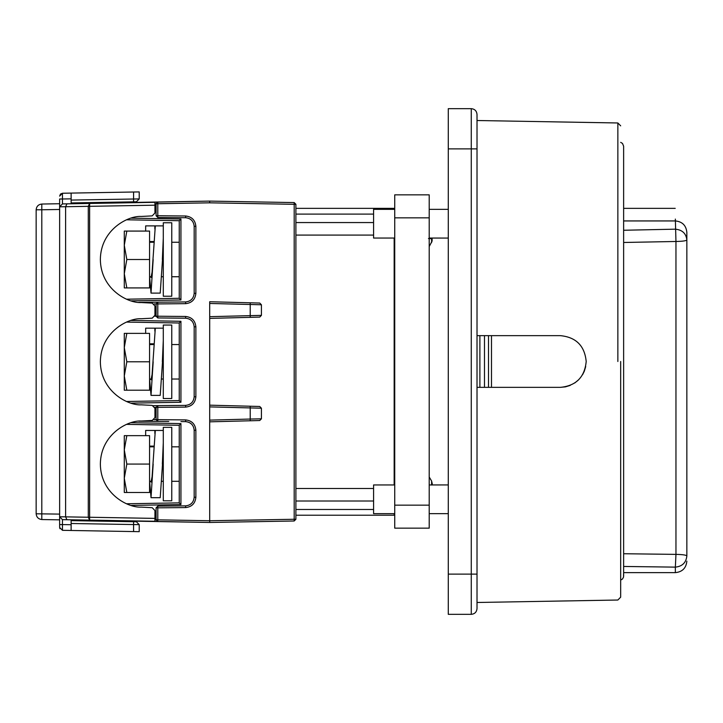 <?xml version="1.0" encoding="UTF-8"?>
<svg xmlns="http://www.w3.org/2000/svg" width="723" height="723" viewBox="0 0 723 723"><rect width="100%" height="100%" fill="white"/><g stroke="black" fill="none" stroke-linecap="round" stroke-linejoin="round"><path stroke-width="1.08" d="M394.162 262.874L394.731 262.874M394.731 299.223L394.162 299.223M394.162 343.326L394.731 343.326M394.731 379.674L394.162 379.674M394.162 423.777L394.731 423.777M394.731 460.126L394.162 460.126M394.731 429.887L394.162 429.887M394.162 454.017L394.731 454.017M429.209 505.16L429.209 528.152L394.731 528.152L394.731 194.849L429.209 194.849L429.209 505.16L394.731 505.16M394.731 268.983L394.162 268.983M394.162 293.113L394.731 293.113M394.731 349.435L394.162 349.435M394.162 373.565L394.731 373.565M295.897 208.36L394.162 208.36L394.162 209.336M394.162 513.664L394.162 515.219L295.897 515.219M295.897 235.074L373.583 235.074M373.583 488.495L295.897 488.495M394.162 238.057L394.162 484.943M432.092 241.075L429.209 246.561M432.074 238.789L428.459 238.536L431.604 238.536L429.209 238.536L431.595 238.536L429.209 238.536L431.595 238.536L431.595 242.566M432.092 238.825L432.092 241.048M431.595 485.043L431.604 481.021L429.209 477.008M431.595 481.003L432.273 483.841M432.092 484.744L432.273 483.868M394.731 238.057L373.583 238.057L373.583 209.336L394.731 209.336M429.209 238.057L448.287 238.066M429.209 209.336L448.287 209.336M394.731 513.664L373.583 513.664L373.583 484.943L394.731 484.943M429.209 513.664L448.287 513.664M429.209 484.943L448.287 484.934M163.29 248.106L160.217 293.113L151.026 293.113L149.598 276.737M149.571 241.545L153.927 241.545M163.29 225.883L155.309 225.883L152.092 272.2L151.026 277.46L150.646 276.737M154.858 228.866L154.858 225.883L145.657 225.883L145.657 231.08M153.168 259.503L151.026 293.113M163.29 238.174L162.359 259.503M155.174 226.715L154.858 225.883M163.29 222.765L163.29 296.231L171.767 296.231L171.767 222.765L163.29 222.765M124.284 287.917L124.284 273.71L126.823 287.917L124.284 287.917L149.571 287.917L149.571 259.503L126.823 259.503L124.284 245.296L126.823 231.08L149.571 231.08L149.571 259.503M124.284 231.08L126.823 231.08L124.284 231.08L124.284 273.71L126.823 259.503M163.29 350.393L160.217 395.4L151.026 395.4L149.598 379.024M149.571 343.832L153.927 343.832M163.29 328.17L155.309 328.17L152.092 374.487L151.026 379.747L150.646 379.024M154.858 331.152L154.858 328.17L145.657 328.17L145.657 333.366M153.168 361.789L151.026 395.4M163.29 340.461L162.359 361.789M155.174 329.001L154.858 328.17M163.29 325.052L163.29 398.518L171.767 398.518L171.767 325.052L163.29 325.052M124.284 390.203L124.284 375.996L126.823 390.203L124.284 390.203L149.571 390.203L149.571 361.789L126.823 361.789L124.284 347.582L126.823 333.366L149.571 333.366L149.571 361.789M124.284 333.366L126.823 333.366L124.284 333.366L124.284 375.996L126.823 361.789M163.29 452.679L160.217 497.686L151.026 497.686L149.598 481.31M149.571 446.118L153.927 446.118M163.29 430.456L155.309 430.456L152.092 476.773L151.026 482.033L150.646 481.31M154.858 433.439L154.858 430.456L145.657 430.456L145.657 435.653M153.168 464.076L151.026 497.686M163.29 442.747L162.359 464.076M155.174 431.288L154.858 430.456M163.29 427.338L163.29 500.804L171.767 500.804L171.767 427.338L163.29 427.338M124.284 492.49L124.284 478.283L126.823 492.49L124.284 492.49L149.571 492.49L149.571 464.076L126.823 464.076L124.284 449.869L126.823 435.653L149.571 435.653L149.571 464.076M124.284 435.653L126.823 435.653L124.284 435.653L124.284 478.283L126.823 464.076M586.199 361.5C584.663 377.216 576.05 385.829 560.343 387.356L477.017 387.356L477.017 335.644L560.343 335.644C576.05 337.18 584.672 345.793 586.199 361.5C584.663 345.784 576.05 337.171 560.343 335.644M620.677 361.5L620.677 597.153L620.677 361.5M560.343 387.356L565.404 386.859M565.513 386.832L570.239 385.386M574.776 382.955L578.644 379.774M582.557 374.74L584.238 371.387M584.301 371.233L585.702 366.552M448.287 574.116L448.287 614.342L471.269 614.342C474.74 613.981 476.656 612.065 477.017 608.594L477.017 114.406C476.656 110.935 474.74 109.019 471.269 108.658L448.287 108.658L448.287 574.116L477.017 574.116M667.103 567.022L675.354 567.13L675.354 572.634L623.633 572.634L623.633 566.452L642.34 566.705M686.85 232.472C686.19 225.477 682.358 221.636 675.354 220.94C682.34 221.627 686.172 225.477 686.85 232.481L686.85 555.933C686.85 562.865 686.85 562.865 686.85 555.933C686.118 562.684 682.286 566.416 675.354 567.13L623.633 566.452L623.633 146.236L623.633 576.195L623.633 146.236L622.485 143.416L620.677 142.359M491.486 387.356L491.486 335.644M686.85 555.933C686.208 555.029 682.575 554.514 675.96 554.378L675.96 241.482L675.354 219.087M675.354 567.13L675.96 554.378L623.633 553.737M623.633 230.257L675.354 229.173C682.286 229.86 686.118 233.457 686.85 239.955C686.208 240.84 682.575 241.346 675.96 241.482L623.633 242.476M675.228 220.94L623.633 220.94M484.491 335.644L484.491 387.356M488.513 335.644L488.513 387.356M138.87 302.35L185.63 301.943L138.87 302.35M154.794 407.374L156.087 407.365L157.795 405.621L153.276 405.666L185.63 405.386L157.795 405.621L157.786 407.347L185.621 407.103L185.63 405.386C190.791 404.799 193.637 401.925 194.18 396.764L194.18 326.814C193.637 321.645 190.791 318.771 185.63 318.192L180.931 318.147M168.757 318.048L185.63 318.192L157.795 317.948L156.087 316.222L156.087 303.913L157.795 302.187L157.786 303.913L154.089 303.949M71.929 519.81L209.697 522.467L110.483 520.732L209.697 522.467L209.697 318.4L259.738 317.09L209.697 318.4L209.697 301.735L209.697 303.461L261.419 304.772L259.738 303.045L209.697 301.735L259.738 303.045M179.241 298.292L179.241 220.714L180.931 219.015L180.931 299.982L179.241 298.292L126.688 299.205M168.757 421.482L138.87 421.22L157.795 421.382L156.087 419.656L154.089 419.629M107.98 520.696L110.483 520.732L107.98 520.696M179.241 425.287L179.241 502.865L180.931 504.555L180.931 423.588L179.241 425.287L126.688 424.365M72.815 203.741L209.697 201.102L110.483 202.838L209.697 201.102L209.697 202.829L209.697 201.102L294.198 202.576L295.897 204.302L295.897 519.268L294.198 520.994L209.697 522.467L209.697 520.741L209.697 522.467M71.929 203.759L72.824 203.497L71.125 203.524M72.815 519.828L71.125 520.045M59.638 203.723L41.798 204.04L41.798 209.778L59.638 209.471M107.98 202.883L110.483 202.838L107.98 202.883M41.798 204.04C38.382 204.446 36.502 206.362 36.15 209.778L36.15 513.791C36.502 517.207 38.382 519.123 41.798 519.539L59.638 519.846M179.241 400.578L180.931 402.268L180.931 321.301L179.241 323L179.241 400.578L126.688 401.491M185.621 407.103C191.812 406.407 195.228 402.964 195.87 396.764L195.87 326.814C195.228 320.614 191.812 317.162 185.621 316.466L157.786 316.222L157.786 303.913L185.621 303.669C191.812 302.973 195.228 299.521 195.87 293.33L195.87 226.326C195.228 220.135 191.812 216.683 185.621 215.987L157.786 215.743L157.786 203.732L209.697 202.829L294.198 204.302L294.198 202.576M294.198 520.994L294.198 519.268L209.697 520.741L209.697 301.735M209.697 421.834L209.697 420.117L250.221 419.051L261.419 418.807L259.738 420.524L209.697 421.834L259.738 420.524M209.697 406.895L209.697 405.169L259.738 406.48L209.697 405.169L209.697 406.895L261.419 408.206L261.419 418.807M259.738 406.48L261.419 408.206M209.697 520.741L157.786 519.837L157.786 507.826L185.621 507.582C191.812 506.886 195.228 503.443 195.87 497.243L195.87 430.248C195.228 424.049 191.812 420.605 185.621 419.9L185.63 421.626L180.931 421.581M156.087 519.837L157.786 519.837L157.786 521.563L156.087 519.837L156.087 507.826L157.795 506.109L157.786 507.826L156.087 507.826L157.795 506.109L185.63 505.865C190.791 505.278 193.637 502.404 194.18 497.243L194.18 430.248C193.637 425.079 190.791 422.205 185.63 421.626M185.621 215.987L185.63 217.713L157.795 217.469L157.786 215.743L156.087 215.743L157.795 217.469L156.087 215.743L156.087 203.732L157.786 202.015L157.786 203.732L154.939 203.787M185.63 217.713C190.791 218.292 193.637 221.166 194.18 226.326L194.18 293.33C193.637 298.491 190.791 301.364 185.63 301.943L185.621 303.669M259.738 317.09L261.419 315.364L209.697 316.674M154.794 316.195L157.786 316.222L157.795 317.948M185.621 419.9L157.786 419.656L157.786 407.347L156.087 407.347L156.087 419.656L157.786 419.656L157.795 421.382M59.638 520.433L59.638 518.156M59.638 203.145L59.638 206.796L65.603 206.724L65.603 516.855L59.638 516.773L59.638 205.422M179.241 220.714L126.688 219.792M179.241 502.865L126.688 503.777M179.241 323L126.688 322.078M41.798 519.539L41.798 209.778L36.15 209.778M209.697 202.829L209.697 201.102M261.419 315.364L261.419 304.772M143.651 202.512L71.125 203.778L71.125 193.095L133.574 192.011L133.574 201.853L71.125 202.937L136.394 201.798L139.223 198.924L71.125 200.072M59.937 528.721L59.693 527.456M60.461 194.107L59.638 196.123L62.458 193.249L60.542 194.026M139.223 524.645L139.223 531.667L133.574 531.568L133.574 521.726L71.125 520.632L136.394 521.771L139.223 524.645L71.125 523.506M154.939 202.313L154.939 205.187L154.939 202.313L62.458 203.922L62.458 198.997L71.125 198.843L71.125 193.095L62.458 193.249L62.458 198.997L59.638 198.997L59.638 206.796L62.458 203.922L71.125 203.778M152.219 507.691L154.939 510.555L152.219 507.691L141.193 507.112C128.26 507.989 100.678 494.071 100.352 464.076C100.678 434.08 128.26 420.153 141.193 421.03L152.219 420.452L154.939 417.587L152.219 420.452M143.651 521.066L71.125 519.801L71.125 530.474L62.458 530.321L62.458 524.582L71.125 524.726L71.125 530.474L133.574 531.568M66.941 203.85L65.603 206.724L88.287 206.326L89.625 203.452L89.625 206.326L154.939 205.187L154.939 213.014L152.219 215.879L141.193 216.457C128.26 215.581 100.678 229.507 100.352 259.503C100.678 289.489 128.26 303.416 141.193 302.539L152.219 303.118L154.939 305.983L154.939 315.3L152.219 318.165L154.939 315.3M152.219 405.404L154.939 408.269L152.219 405.404L141.193 404.826C128.26 405.702 100.678 391.776 100.352 361.789C100.678 331.794 128.26 317.867 141.193 318.744L152.219 318.165M71.125 519.801L62.458 519.647L59.638 516.773L59.638 527.456L62.458 530.321L59.638 527.456M139.223 198.924L139.223 191.911L133.574 192.011M154.939 305.983L152.219 303.118M154.939 521.265L89.625 520.117L89.625 517.252L154.939 518.391L154.939 521.265L154.939 510.555M66.941 519.729L65.603 516.855L88.287 517.252L89.625 520.117L62.458 519.647L62.458 524.582L59.638 524.582M154.939 417.587L154.939 408.269M373.583 214.098L295.897 214.098M295.897 509.471L373.583 509.471M373.583 501.012L295.897 501.012M373.583 222.557L295.897 222.557M429.209 217.84L394.731 217.84M617.858 361.5L617.858 122.973L617.858 361.5M471.269 614.342L471.269 148.884L477.017 148.884M448.287 148.884L471.269 148.884L471.269 108.658M479.891 335.644L479.891 387.356M180.931 299.982L131.297 300.849M59.638 514.107L36.15 513.791M250.221 317.343L250.221 302.801M250.221 420.777L250.221 406.236M295.897 519.268L294.198 519.268L294.198 204.302L295.897 204.302M195.87 293.33L194.18 293.33M195.87 226.326L194.18 226.326M185.621 507.582L185.63 505.865M195.87 497.243L194.18 497.243M195.87 430.248L194.18 430.248M185.621 316.466L185.63 318.192M195.87 326.814L194.18 326.814M195.87 396.764L194.18 396.764M156.087 519.81L154.939 519.792M131.297 505.422L180.931 504.555M180.931 423.588L131.297 422.72M131.297 403.136L180.931 402.268M131.297 320.434L180.931 321.301M131.297 218.147L180.931 219.015M88.287 517.252L88.287 206.326L89.625 206.326L89.625 517.252L88.287 517.252M179.241 242.259L171.767 242.259M153.891 242.259L149.571 242.259M179.241 276.737L171.767 276.737M163.29 276.737L161.627 276.737M151.405 276.737L149.571 276.737M179.241 344.546L171.767 344.546M153.891 344.546L149.571 344.546M179.241 379.024L171.767 379.024M163.29 379.024L161.627 379.024M151.405 379.024L149.571 379.024M179.241 446.832L171.767 446.832M153.891 446.832L149.571 446.832M179.241 481.31L171.767 481.31M163.29 481.31L161.627 481.31M151.405 481.31L149.571 481.31M620.677 597.153L617.858 600.027L477.017 602.485M477.017 120.515L617.858 122.973L620.677 125.847M623.633 361.211L623.633 566.434M675.354 572.634C682.322 571.938 686.154 568.106 686.85 561.138M620.677 580.072L622.485 579.015L623.524 577.126L623.633 572.634M675.228 208.36L623.633 208.36"/></g></svg>
